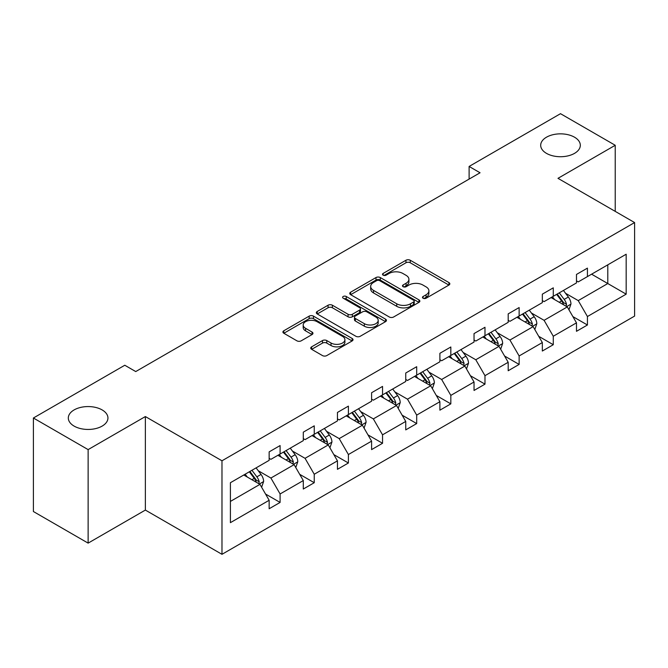 <?xml version="1.0" encoding="UTF-8"?>
<svg xmlns="http://www.w3.org/2000/svg" width="668" height="668" viewBox="0 0 668 668"><rect width="100%" height="100%" fill="white"/><g stroke="black" fill="none" stroke-linecap="round" stroke-linejoin="round"><path stroke-width="1" d="M102.137 409.918A19.815 11.439 0 0 0 80.544 407.438A19.815 11.439 0 0 0 68.311 418.009A19.815 11.439 0 0 0 74.115 426.101A19.815 11.439 0 0 0 95.708 428.58A19.815 11.439 0 0 0 107.94 418.009A19.815 11.439 0 0 0 102.137 409.918M574.513 137.199A19.815 11.439 0 0 0 552.92 134.719A19.815 11.439 0 0 0 540.688 145.282A19.815 11.439 0 0 0 546.491 153.373A19.815 11.439 0 0 0 568.084 155.853A19.815 11.439 0 0 0 580.317 145.282A19.815 11.439 0 0 0 574.513 137.199M423.094 298.237A2.129 1.227 0 0 0 426.109 298.237L448.938 285.061A3.039 1.754 0 0 0 449.823 283.816A3.039 1.754 0 0 0 448.938 282.581L410.261 260.253A3.039 1.754 0 0 0 405.96 260.253L383.131 273.429A2.129 1.227 0 0 0 382.514 274.298A2.129 1.227 0 0 0 383.131 275.166A2.129 1.227 0 0 0 386.137 275.166L389.093 273.462A9.719 5.611 0 0 1 402.846 273.462L406.069 275.325A9.719 5.611 0 0 1 408.916 279.291A9.719 5.611 0 0 1 406.069 283.257L403.113 284.969A2.129 1.227 0 0 0 402.495 285.837A2.129 1.227 0 0 0 403.113 286.706A2.129 1.227 0 0 0 406.127 286.706L409.075 284.994A9.719 5.611 0 0 1 422.827 284.994L426.05 286.856A9.719 5.611 0 0 1 428.898 290.83A9.719 5.611 0 0 1 426.05 294.797L423.094 296.5A2.129 1.227 0 0 0 422.477 297.369A2.129 1.227 0 0 0 423.094 298.237L423.094 296.5M311.639 346.834A3.039 1.754 0 0 0 310.745 348.078A3.039 1.754 0 0 0 311.639 349.314L322.485 355.585A3.039 1.754 0 0 0 326.786 355.585L352.136 340.947A3.039 1.754 0 0 0 353.03 339.703A3.039 1.754 0 0 0 352.136 338.459L313.467 316.131A3.039 1.754 0 0 0 309.167 316.131L283.816 330.769A3.039 1.754 0 0 0 282.923 332.013A3.039 1.754 0 0 0 283.816 333.248L296.918 340.822A3.039 1.754 0 0 0 301.218 340.822L312.065 334.551A3.039 1.754 0 0 0 312.958 333.315A3.039 1.754 0 0 0 312.065 332.071L305.568 328.322A8.125 4.693 0 0 1 303.189 324.999A8.125 4.693 0 0 1 308.207 320.665A8.125 4.693 0 0 1 317.066 321.684L342.525 336.388A8.125 4.693 0 0 1 344.905 339.703A8.125 4.693 0 0 1 339.887 344.037A8.125 4.693 0 0 1 331.027 343.018L326.786 340.571A3.039 1.754 0 0 0 322.485 340.571L311.639 346.834L311.639 349.314M145.365 416.556L88.126 449.606L33.4 418.009L33.4 511.529L88.126 543.126L145.365 510.076L221.976 554.315L221.976 460.786L145.365 416.556L145.365 510.076M615.228 211.38L615.228 145.282L557.989 178.331L634.6 222.561L221.976 460.786M615.228 145.282L560.502 113.685L469.111 166.449L469.111 179.091M33.4 418.009L124.791 365.246L135.738 371.567L480.058 172.77L469.111 166.449M389.31 316.999A3.039 1.754 0 0 0 393.611 316.999L418.961 302.362A3.039 1.754 0 0 0 419.855 301.126A3.039 1.754 0 0 0 418.961 299.882L380.284 277.554A3.039 1.754 0 0 0 375.992 277.554L350.633 292.192A3.039 1.754 0 0 0 349.748 293.436A3.039 1.754 0 0 0 350.633 294.671L389.31 316.999M344.07 298.696A2.129 1.227 0 0 1 346.233 298.997L346.233 296.475L385.553 319.17A3.039 1.754 0 0 1 386.438 320.415A3.039 1.754 0 0 1 385.553 321.65L360.194 336.288A3.039 1.754 0 0 1 355.902 336.288L317.225 313.96L317.225 311.48A3.039 1.754 0 0 0 316.331 312.724A3.039 1.754 0 0 0 317.225 313.96M317.225 311.48L328.071 305.218A3.039 1.754 0 0 1 332.372 305.218L348.061 314.269A3.039 1.754 0 0 0 352.353 314.269L359.551 310.119A3.039 1.754 0 0 0 360.444 308.875A3.039 1.754 0 0 0 359.551 307.639L343.227 298.212A2.129 1.227 0 0 1 342.601 297.344A2.129 1.227 0 0 1 343.911 296.208A2.129 1.227 0 0 1 346.233 296.475M88.126 449.606L88.126 543.126M230.41 482.714L269.154 460.344L269.154 451.877L280.101 445.564L280.101 454.031L303.297 440.63L303.297 432.163L314.244 425.842L314.244 434.317L337.449 420.915L337.449 412.448L348.395 406.127L348.395 414.594L371.592 401.201L371.592 392.734L382.539 386.413L382.539 394.88L405.743 381.486L405.743 373.02L416.69 366.699L416.69 375.166L439.895 361.772L439.895 353.305L450.833 346.984L450.833 355.451L474.038 342.058L474.038 333.591L484.985 327.27L484.985 335.737L508.189 322.343L508.189 313.876L519.128 307.556L519.128 316.022L542.332 302.629L542.332 294.162L553.279 287.841L553.279 296.308L576.484 282.915L576.484 274.439L587.431 268.127L587.431 276.594L626.175 254.224L626.175 294.162L587.431 316.532L587.431 324.999L576.484 331.311L576.484 322.844L553.279 336.246L553.279 344.713L542.332 351.034L542.332 342.559L519.128 355.96L519.128 364.427L508.189 370.748L508.189 362.281L484.985 375.675L484.985 384.142L474.038 390.463L474.038 381.996L450.833 395.389L450.833 403.856L439.895 410.177L439.895 401.71L416.69 415.104L416.69 423.57L405.743 429.891L405.743 421.424L382.539 434.818L382.539 443.285L371.592 449.606L371.592 441.139L348.395 454.532L348.395 462.999L337.449 469.32L337.449 460.853L314.244 474.247L314.244 482.714L303.297 489.034L303.297 480.568L280.101 493.961L280.101 502.428L269.154 508.749L269.154 500.282L230.41 522.652L230.41 482.714M221.976 554.315L634.6 316.089L634.6 222.561M277.905 455.292L294.104 464.644L270.899 478.037L258.232 470.723M270.899 478.037L280.101 493.961M294.104 464.644L303.297 480.568M269.154 458.323L270.899 459.334L280.101 454.031M312.056 435.578L328.255 444.93L305.051 458.323L292.384 451.009M305.051 458.323L314.244 474.247M328.255 444.93L337.449 460.853M303.297 438.609L305.051 439.619L314.244 434.317M346.199 415.863L362.398 425.215L339.202 438.609L326.527 431.294M339.202 438.609L348.395 454.532M362.398 425.215L371.592 441.139M337.449 418.894L339.202 419.905L348.395 414.594M380.351 396.149L396.55 405.501L373.345 418.894L360.678 411.58M373.345 418.894L382.539 434.818M396.55 405.501L405.743 421.424M371.592 399.18L373.345 400.19L382.539 394.88M414.502 376.435L430.701 385.787L407.497 399.18L394.821 391.865M407.497 399.18L416.69 415.104M430.701 385.787L439.895 401.71M405.743 379.466L407.497 380.476L416.69 375.166M448.645 356.72L464.845 366.072L441.64 379.466L428.973 372.151M441.64 379.466L450.833 395.389M464.845 366.072L474.038 381.996M439.895 359.751L441.64 360.762L450.833 355.451M482.797 336.998L498.996 346.35L475.791 359.751L463.124 352.437M475.791 359.751L484.985 375.675M498.996 346.35L508.189 362.281M474.038 340.037L475.791 341.047L484.985 335.737M516.94 317.283L533.139 326.635L509.935 340.037L497.268 332.722M509.935 340.037L519.128 355.96M533.139 326.635L542.332 342.559M508.189 320.323L509.935 321.333L519.128 316.022M551.092 297.569L567.291 306.921L544.086 320.323L531.419 313.008M544.086 320.323L553.279 336.246M567.291 306.921L576.484 322.844M542.332 300.608L544.086 301.619L553.279 296.308M591.589 274.189L607.788 283.541L578.237 300.608L565.562 293.294M578.237 300.608L587.431 316.532M626.175 294.162L607.788 283.541L607.788 264.837L626.175 254.224M576.484 280.886L578.237 281.896L587.431 276.594M230.41 501.417L259.961 484.358L243.762 475.006M259.961 484.358L269.154 500.282M572.868 316.59L587.431 324.999M538.725 336.305L553.279 344.713M504.574 356.019L519.128 364.427M470.431 375.733L484.985 384.142M436.279 395.456L450.833 403.856M402.128 415.17L416.69 423.57M367.984 434.885L382.539 443.285M333.833 454.599L348.395 462.999M299.69 474.313L314.244 482.714M265.538 494.028L280.101 502.428M423.946 298.538L426.05 297.327A9.719 5.611 0 0 0 428.898 293.352L428.898 290.83M408.916 279.291L408.916 281.821A9.719 5.611 0 0 1 406.069 285.787L403.965 287.006M448.896 285.086L410.261 262.774A3.039 1.754 0 0 0 405.96 262.774L383.983 275.466M418.919 302.387L380.284 280.084A3.039 1.754 0 0 0 375.992 280.084L350.675 294.697M413.592 301.994A2.129 1.227 0 0 0 414.21 301.126A2.129 1.227 0 0 0 413.592 300.258L379.641 280.652A2.129 1.227 0 0 0 376.635 280.652L373.521 282.455A9.719 5.611 0 0 0 370.673 286.422A9.719 5.611 0 0 0 373.521 290.396L396.725 303.79A9.719 5.611 0 0 0 410.478 303.79L413.592 301.994L413.592 304.516A2.129 1.227 0 0 0 414.21 303.648L414.21 301.126M370.673 286.422L370.673 288.952A9.719 5.611 0 0 0 373.521 292.918L373.521 290.396M413.592 304.516L410.478 306.32A9.719 5.611 0 0 1 396.725 306.32L373.521 292.918M317.267 313.985L328.071 307.748L328.071 305.218M360.444 308.875L360.444 311.405A3.039 1.754 0 0 1 359.551 312.641L352.353 316.799A3.039 1.754 0 0 1 348.061 316.799L332.372 307.748A3.039 1.754 0 0 0 328.071 307.748M346.233 298.997L385.511 321.675M364.336 323.671A8.125 4.693 0 0 0 373.195 324.69A8.125 4.693 0 0 0 378.205 320.348A8.125 4.693 0 0 0 375.825 317.033L366.857 311.856A3.039 1.754 0 0 0 362.557 311.856L355.359 316.006A3.039 1.754 0 0 0 354.474 317.25A3.039 1.754 0 0 0 355.359 318.494L364.336 323.671L364.336 326.193A8.125 4.693 0 0 0 373.195 327.211A8.125 4.693 0 0 0 378.205 322.878L378.205 320.348M354.474 317.25L354.474 319.78A3.039 1.754 0 0 0 355.359 321.016L355.359 318.494M364.336 326.193L355.359 321.016M344.905 339.703L344.905 342.233A8.125 4.693 0 0 1 339.887 346.567A8.125 4.693 0 0 1 331.027 345.548L326.786 343.101A3.039 1.754 0 0 0 322.485 343.101L311.68 349.339M303.189 324.999L303.189 327.529A8.125 4.693 0 0 0 305.568 330.852L305.568 328.322M312.031 334.576L305.568 330.852M352.103 340.964L313.467 318.661A3.039 1.754 0 0 0 309.167 318.661L283.85 333.274M568.952 309.802L570.965 303.99A8.2 4.734 -120 0 0 568.351 297.01L563.433 290.446M554.615 299.606L552.486 296.767M566.08 306.228L566.539 304.341A8.2 4.734 -120 0 0 564.193 299.406L559.275 292.843M557.221 294.037L562.631 301.251A4.175 2.413 60 0 1 563.391 302.52L566.539 304.341M556.644 294.363L561.563 300.926A8.2 4.734 60 0 1 563.608 304.8M534.809 329.516L536.822 323.704A8.2 4.734 -120 0 0 534.2 316.724L529.281 310.161M520.472 319.321L518.343 316.482M531.928 325.942L532.388 324.055A8.2 4.734 -120 0 0 530.041 319.12L525.123 312.566M523.069 313.751L528.48 320.966A4.175 2.413 60 0 1 529.24 322.235L532.388 324.055M522.501 314.077L527.411 320.64A8.2 4.734 60 0 1 529.457 324.514M500.658 349.239L502.67 343.419A8.2 4.734 -120 0 0 500.048 336.438L495.138 329.875M486.321 339.035L484.191 336.196M497.785 345.657L498.245 343.769A8.2 4.734 -120 0 0 495.89 338.835L490.98 332.28M488.926 333.466L494.328 340.68A4.175 2.413 60 0 1 495.088 341.949L498.245 343.769M488.35 333.791L493.268 340.354A8.2 4.734 60 0 1 495.314 344.229M466.506 368.953L468.519 363.133A8.2 4.734 -120 0 0 465.905 356.153L460.987 349.589M452.178 358.758L450.048 355.91M463.634 365.371L464.093 363.484A8.2 4.734 -120 0 0 461.747 358.549L456.829 351.994M454.774 353.18L460.185 360.394A4.175 2.413 60 0 1 460.945 361.664L464.093 363.484M454.207 353.506L459.116 360.069A8.2 4.734 60 0 1 461.162 363.943M432.363 388.667L434.375 382.847A8.2 4.734 -120 0 0 431.753 375.867L426.844 369.304M418.026 378.472L415.897 375.625M429.491 385.085L429.941 383.198A8.2 4.734 -120 0 0 427.595 378.263L422.685 371.709M420.631 372.894L426.034 380.117A4.175 2.413 60 0 1 426.794 381.386L429.941 383.198M420.055 373.22L424.973 379.783A8.2 4.734 60 0 1 427.011 383.657M398.211 408.382L400.224 402.57A8.2 4.734 -120 0 0 397.61 395.581L392.692 389.018M383.883 398.186L381.745 395.339M395.339 404.8L395.798 402.913A8.2 4.734 -120 0 0 393.452 397.986L388.534 391.423M386.48 392.609L391.891 399.831A4.175 2.413 60 0 1 392.65 401.101L395.798 402.913M385.912 392.934L390.822 399.497A8.2 4.734 60 0 1 392.868 403.372M364.068 428.096L366.081 422.285A8.2 4.734 -120 0 0 363.459 415.296L358.549 408.732M349.731 417.901L347.602 415.053M361.188 424.514L361.647 422.635A8.2 4.734 -120 0 0 359.3 417.7L354.391 411.137M352.328 412.323L357.739 419.546A4.175 2.413 60 0 1 358.499 420.815L361.647 422.635M351.76 412.657L356.679 419.212A8.2 4.734 60 0 1 358.716 423.086M329.917 447.81L331.929 441.999A8.2 4.734 -120 0 0 329.316 435.01L324.397 428.447M315.588 437.615L313.451 434.768M327.044 444.228L327.504 442.35A8.2 4.734 -120 0 0 325.157 437.415L320.239 430.852M318.185 432.037L323.596 439.26A4.175 2.413 60 0 1 324.356 440.529L327.504 442.35M317.609 432.371L322.527 438.926A8.2 4.734 60 0 1 324.573 442.8M295.774 467.525L297.786 461.713A8.2 4.734 -120 0 0 295.164 454.724L290.254 448.17M281.437 457.329L279.308 454.482M292.893 463.943L293.352 462.064A8.2 4.734 -120 0 0 291.006 457.129L286.088 450.566M284.034 451.752L289.444 458.974A4.175 2.413 60 0 1 290.204 460.244L293.352 462.064M283.466 452.086L288.376 458.64A8.2 4.734 60 0 1 290.421 462.515M261.622 487.239L263.635 481.428A8.2 4.734 -120 0 0 261.021 474.439L256.103 467.884M247.285 477.044L245.156 474.196M258.75 483.657L259.209 481.778A8.2 4.734 -120 0 0 256.854 476.843L251.945 470.28M249.89 471.466L255.293 478.689A4.175 2.413 60 0 1 256.053 479.958L259.209 481.778M249.314 471.8L254.232 478.363A8.2 4.734 60 0 1 256.278 482.229M426.05 297.327L426.05 294.797M403.113 286.706L403.113 284.969M406.069 285.787L406.069 283.257M383.131 275.166L383.131 273.429M405.96 262.774L405.96 260.253M410.261 262.774L410.261 260.253M448.938 285.061L448.938 282.581M350.633 294.671L350.633 292.192M375.992 280.084L375.992 277.554M380.284 280.084L380.284 277.554M418.961 302.362L418.961 299.882M396.725 306.32L396.725 303.79M410.478 306.32L410.478 303.79M332.372 307.748L332.372 305.218M348.061 316.799L348.061 314.269M352.353 316.799L352.353 314.269M359.551 312.641L359.551 310.119M385.553 321.65L385.553 319.17M322.485 343.101L322.485 340.571M326.786 343.101L326.786 340.571M331.027 345.548L331.027 343.018M312.065 334.551L312.065 332.071M283.816 333.248L283.816 330.769M309.167 318.661L309.167 316.131M313.467 318.661L313.467 316.131M352.136 340.947L352.136 338.459M566.698 306.579L570.915 304.149M564.193 299.406L568.351 297.01M559.233 302.27L561.563 300.926M532.546 326.301L536.763 323.863M530.041 319.12L534.2 316.724M525.081 321.984L527.411 320.64M498.403 346.016L502.62 343.577M495.89 338.835L500.048 336.438M490.93 341.699L493.268 340.354M464.252 365.73L468.468 363.292M461.747 358.549L465.905 356.153M456.787 361.413L459.116 360.069M430.108 385.444L434.317 383.006M427.595 378.263L431.753 375.867M422.635 381.127L424.973 379.783M395.957 405.159L400.174 402.729M393.452 397.986L397.61 395.581M388.492 400.842L390.822 399.497M361.814 424.873L366.022 422.443M359.3 417.7L363.459 415.296M354.341 420.564L356.679 419.212M327.662 444.587L331.879 442.158M325.157 437.415L329.316 435.01M320.197 440.279L322.527 438.926M293.519 464.302L297.728 461.872M291.006 457.129L295.164 454.724M286.046 459.993L288.376 458.64M259.368 484.016L263.584 481.586M256.854 476.843L261.021 474.439M251.894 479.707L254.232 478.363"/></g></svg>
